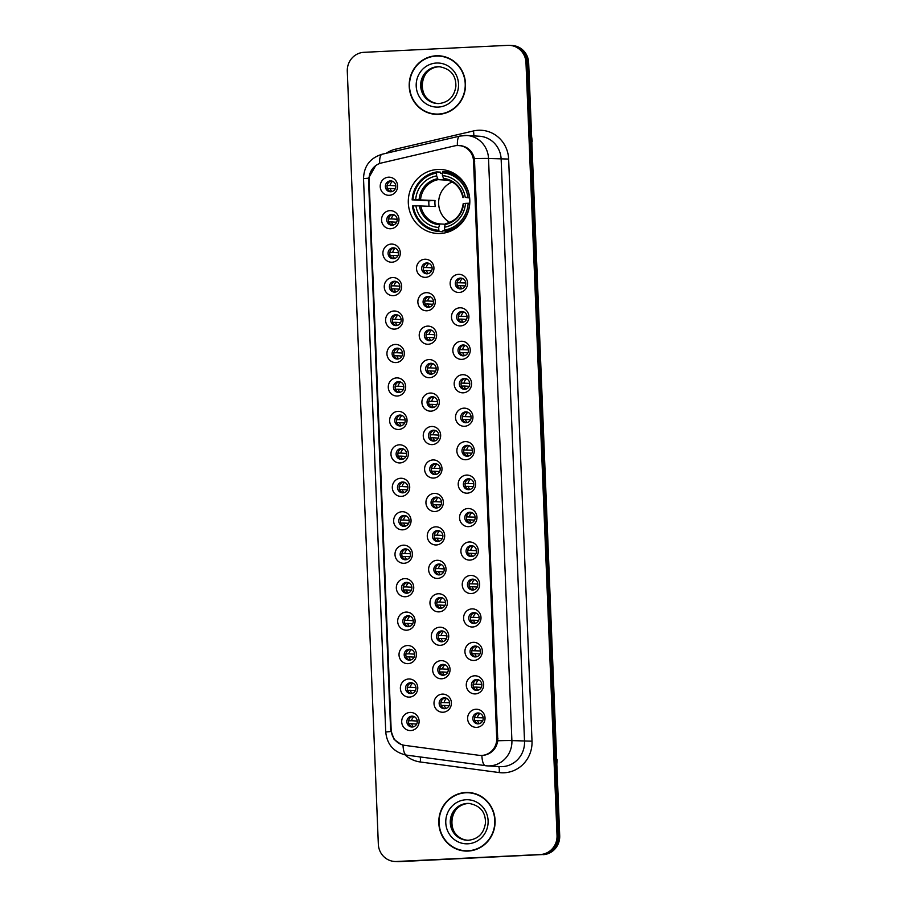 <?xml version="1.0" encoding="UTF-8"?>
<svg xmlns="http://www.w3.org/2000/svg" width="907" height="907" viewBox="0 0 907 907"><rect width="100%" height="100%" fill="white"/><g stroke="black" fill="none" stroke-linecap="round" stroke-linejoin="round"><path stroke-width="1.36" d="M437.775 169.473A32.04 30.77 -86.6 0 0 408.286 201.32A32.04 30.77 -86.6 0 0 437.174 233.462A32.04 30.77 -86.6 0 0 440.337 233.484A32.04 30.77 -86.6 0 0 469.826 201.637A32.04 30.77 -86.6 0 0 440.938 169.484A32.04 30.77 -86.6 0 0 437.775 169.473M390.622 228.745A9.07 8.707 93.4 0 1 381.564 220.118A9.07 8.707 93.4 0 1 389.897 210.639A9.07 8.707 93.4 0 1 398.967 219.267A9.07 8.707 93.4 0 1 390.622 228.745M391.722 214.358A5.442 5.227 -86.6 0 0 391.631 225.219A5.442 5.227 -86.6 0 0 397.175 219.823A5.442 5.227 -86.6 0 0 391.722 214.358M391.971 262.202A9.07 8.707 93.4 0 1 382.901 253.563A9.07 8.707 93.4 0 1 391.246 244.085A9.07 8.707 93.4 0 1 400.304 252.724A9.07 8.707 93.4 0 1 391.971 262.202M393.071 247.815A5.442 5.227 -86.6 0 0 388.06 253.223A5.442 5.227 -86.6 0 0 393.502 258.676A5.442 5.227 -86.6 0 0 398.513 253.268A5.442 5.227 -86.6 0 0 393.071 247.815M393.309 295.659A9.07 8.707 93.4 0 1 384.251 287.02A9.07 8.707 93.4 0 1 392.584 277.542A9.07 8.707 93.4 0 1 401.654 286.181A9.07 8.707 93.4 0 1 393.309 295.659M394.409 281.261A5.442 5.227 -86.6 0 0 389.409 286.669A5.442 5.227 -86.6 0 0 394.851 292.133A5.442 5.227 -86.6 0 0 399.862 286.725A5.442 5.227 -86.6 0 0 394.409 281.261M394.658 329.116A9.07 8.707 93.4 0 1 385.588 320.477A9.07 8.707 93.4 0 1 393.933 310.999A9.07 8.707 93.4 0 1 402.991 319.627A9.07 8.707 93.4 0 1 394.658 329.116M395.758 314.718A5.442 5.227 -86.6 0 0 390.747 320.126A5.442 5.227 -86.6 0 0 396.189 325.59A5.442 5.227 -86.6 0 0 401.2 320.182A5.442 5.227 -86.6 0 0 395.758 314.718M395.996 362.562A9.07 8.707 93.4 0 1 386.938 353.934A9.07 8.707 93.4 0 1 395.271 344.445A9.07 8.707 93.4 0 1 404.341 353.084A9.07 8.707 93.4 0 1 395.996 362.562M397.107 348.175A5.442 5.227 -86.6 0 0 392.096 353.583A5.442 5.227 -86.6 0 0 397.538 359.036A5.442 5.227 -86.6 0 0 402.549 353.639A5.442 5.227 -86.6 0 0 397.107 348.175M397.345 396.019A9.07 8.707 93.4 0 1 388.275 387.38A9.07 8.707 93.4 0 1 396.62 377.902A9.07 8.707 93.4 0 1 405.678 386.541A9.07 8.707 93.4 0 1 397.345 396.019M398.445 381.62A5.442 5.227 -86.6 0 0 393.434 387.028A5.442 5.227 -86.6 0 0 398.887 392.493A5.442 5.227 -86.6 0 0 398.978 381.632A5.442 5.227 -86.6 0 0 398.445 381.62M398.683 429.476A9.07 8.707 93.4 0 1 389.625 420.837A9.07 8.707 93.4 0 1 397.958 411.359A9.07 8.707 93.4 0 1 407.028 419.998A9.07 8.707 93.4 0 1 398.683 429.476M399.794 415.077A5.442 5.227 -86.6 0 0 394.783 420.485A5.442 5.227 -86.6 0 0 400.225 425.95A5.442 5.227 -86.6 0 0 405.236 420.542A5.442 5.227 -86.6 0 0 399.794 415.077M400.032 462.921A9.07 8.707 93.4 0 1 390.962 454.294A9.07 8.707 93.4 0 1 399.307 444.815A9.07 8.707 93.4 0 1 408.365 453.443A9.07 8.707 93.4 0 1 400.032 462.921M401.132 448.534A5.442 5.227 -86.6 0 0 396.121 453.942A5.442 5.227 -86.6 0 0 401.574 459.407A5.442 5.227 -86.6 0 0 406.574 453.999A5.442 5.227 -86.6 0 0 401.132 448.534M401.37 496.378A9.07 8.707 93.4 0 1 392.312 487.739A9.07 8.707 93.4 0 1 400.645 478.261A9.07 8.707 93.4 0 1 409.715 486.9A9.07 8.707 93.4 0 1 401.37 496.378M402.481 481.991A5.442 5.227 -86.6 0 0 397.47 487.399A5.442 5.227 -86.6 0 0 402.912 492.852A5.442 5.227 -86.6 0 0 407.923 487.444A5.442 5.227 -86.6 0 0 402.481 481.991M402.719 529.835A9.07 8.707 93.4 0 1 393.649 521.196A9.07 8.707 93.4 0 1 401.994 511.718A9.07 8.707 93.4 0 1 411.052 520.357A9.07 8.707 93.4 0 1 402.719 529.835M403.819 515.437A5.442 5.227 -86.6 0 0 398.808 520.845A5.442 5.227 -86.6 0 0 404.261 526.309A5.442 5.227 -86.6 0 0 404.363 515.448A5.442 5.227 -86.6 0 0 403.819 515.437M404.057 563.292A9.07 8.707 93.4 0 1 394.998 554.653A9.07 8.707 93.4 0 1 403.332 545.175A9.07 8.707 93.4 0 1 412.402 553.803A9.07 8.707 93.4 0 1 404.057 563.292M405.168 548.894A5.442 5.227 -86.6 0 0 400.157 554.302A5.442 5.227 -86.6 0 0 405.599 559.766A5.442 5.227 -86.6 0 0 410.61 554.358A5.442 5.227 -86.6 0 0 405.168 548.894M405.406 596.738A9.07 8.707 93.4 0 1 396.336 588.11A9.07 8.707 93.4 0 1 404.681 578.621A9.07 8.707 93.4 0 1 413.739 587.26A9.07 8.707 93.4 0 1 405.406 596.738M406.506 582.351A5.442 5.227 -86.6 0 0 401.495 587.759A5.442 5.227 -86.6 0 0 406.948 593.212A5.442 5.227 -86.6 0 0 407.05 582.351A5.442 5.227 -86.6 0 0 406.506 582.351M406.744 630.195A9.07 8.707 93.4 0 1 397.685 621.556A9.07 8.707 93.4 0 1 406.019 612.078A9.07 8.707 93.4 0 1 415.089 620.717A9.07 8.707 93.4 0 1 406.744 630.195M407.855 615.796A5.442 5.227 -86.6 0 0 402.844 621.204A5.442 5.227 -86.6 0 0 408.286 626.669A5.442 5.227 -86.6 0 0 413.297 621.261A5.442 5.227 -86.6 0 0 407.855 615.796M408.093 663.652A9.07 8.707 93.4 0 1 399.023 655.013A9.07 8.707 93.4 0 1 407.368 645.535A9.07 8.707 93.4 0 1 416.426 654.174A9.07 8.707 93.4 0 1 408.093 663.652M409.193 649.253A5.442 5.227 -86.6 0 0 404.182 654.661A5.442 5.227 -86.6 0 0 409.635 660.126A5.442 5.227 -86.6 0 0 409.737 649.253A5.442 5.227 -86.6 0 0 409.193 649.253M409.431 697.098A9.07 8.707 93.4 0 1 400.372 688.47A9.07 8.707 93.4 0 1 408.706 678.992A9.07 8.707 93.4 0 1 417.776 687.619A9.07 8.707 93.4 0 1 409.431 697.098M410.542 682.71A5.442 5.227 -86.6 0 0 405.531 688.118A5.442 5.227 -86.6 0 0 410.973 693.583A5.442 5.227 -86.6 0 0 415.984 688.175A5.442 5.227 -86.6 0 0 410.542 682.71M410.78 730.554A9.07 8.707 93.4 0 1 401.71 721.915A9.07 8.707 93.4 0 1 410.055 712.437A9.07 8.707 93.4 0 1 419.113 721.076A9.07 8.707 93.4 0 1 410.78 730.554M411.88 716.167A5.442 5.227 -86.6 0 0 406.869 721.575A5.442 5.227 -86.6 0 0 412.322 727.029A5.442 5.227 -86.6 0 0 412.424 716.167A5.442 5.227 -86.6 0 0 411.88 716.167M389.284 195.3A9.07 8.707 93.4 0 1 380.214 186.661A9.07 8.707 93.4 0 1 388.559 177.182A9.07 8.707 93.4 0 1 397.617 185.822A9.07 8.707 93.4 0 1 389.284 195.3M390.384 180.901A5.442 5.227 -86.6 0 0 385.373 186.309A5.442 5.227 -86.6 0 0 390.815 191.774A5.442 5.227 -86.6 0 0 395.826 186.366A5.442 5.227 -86.6 0 0 390.384 180.901M425.598 277.338A9.07 8.707 93.4 0 1 416.528 268.699A9.07 8.707 93.4 0 1 424.861 259.221A9.07 8.707 93.4 0 1 433.931 267.86A9.07 8.707 93.4 0 1 425.598 277.338M426.698 262.939A5.442 5.227 -86.6 0 0 421.687 268.347A5.442 5.227 -86.6 0 0 427.129 273.812A5.442 5.227 -86.6 0 0 432.14 268.404A5.442 5.227 -86.6 0 0 426.698 262.939M426.936 310.784A9.07 8.707 93.4 0 1 417.866 302.156A9.07 8.707 93.4 0 1 426.211 292.678A9.07 8.707 93.4 0 1 435.281 301.305A9.07 8.707 93.4 0 1 426.936 310.784M428.036 296.396A5.442 5.227 -86.6 0 0 427.934 307.258A5.442 5.227 -86.6 0 0 433.478 301.861A5.442 5.227 -86.6 0 0 428.036 296.396M428.285 344.241A9.07 8.707 93.4 0 1 419.215 335.601A9.07 8.707 93.4 0 1 427.548 326.123A9.07 8.707 93.4 0 1 436.618 334.762A9.07 8.707 93.4 0 1 428.285 344.241M429.385 329.853A5.442 5.227 -86.6 0 0 424.374 335.261A5.442 5.227 -86.6 0 0 429.816 340.715A5.442 5.227 -86.6 0 0 434.827 335.307A5.442 5.227 -86.6 0 0 429.385 329.853M429.623 377.697A9.07 8.707 93.4 0 1 420.553 369.058A9.07 8.707 93.4 0 1 428.898 359.58A9.07 8.707 93.4 0 1 437.968 368.219A9.07 8.707 93.4 0 1 429.623 377.697M430.723 363.299A5.442 5.227 -86.6 0 0 430.621 374.172A5.442 5.227 -86.6 0 0 436.176 368.764A5.442 5.227 -86.6 0 0 430.723 363.299M430.972 411.154A9.07 8.707 93.4 0 1 421.902 402.515A9.07 8.707 93.4 0 1 430.235 393.037A9.07 8.707 93.4 0 1 439.305 401.665A9.07 8.707 93.4 0 1 430.972 411.154M432.072 396.756A5.442 5.227 -86.6 0 0 427.061 402.164A5.442 5.227 -86.6 0 0 432.503 407.628A5.442 5.227 -86.6 0 0 437.514 402.22A5.442 5.227 -86.6 0 0 432.072 396.756M432.31 444.6A9.07 8.707 93.4 0 1 423.252 435.961A9.07 8.707 93.4 0 1 431.585 426.483A9.07 8.707 93.4 0 1 440.655 435.122A9.07 8.707 93.4 0 1 432.31 444.6M433.41 430.213A5.442 5.227 -86.6 0 0 433.308 441.074A5.442 5.227 -86.6 0 0 438.863 435.666A5.442 5.227 -86.6 0 0 433.41 430.213M433.659 478.057A9.07 8.707 93.4 0 1 424.589 469.418A9.07 8.707 93.4 0 1 432.934 459.94A9.07 8.707 93.4 0 1 441.992 468.579A9.07 8.707 93.4 0 1 433.659 478.057M434.759 463.658A5.442 5.227 -86.6 0 0 429.748 469.066A5.442 5.227 -86.6 0 0 435.19 474.531A5.442 5.227 -86.6 0 0 440.201 469.123A5.442 5.227 -86.6 0 0 434.759 463.658M434.997 511.514A9.07 8.707 93.4 0 1 425.939 502.875A9.07 8.707 93.4 0 1 434.272 493.397A9.07 8.707 93.4 0 1 443.342 502.036A9.07 8.707 93.4 0 1 434.997 511.514M436.097 497.115A5.442 5.227 -86.6 0 0 435.995 507.988A5.442 5.227 -86.6 0 0 441.55 502.58A5.442 5.227 -86.6 0 0 436.097 497.115M436.346 544.96A9.07 8.707 93.4 0 1 427.276 536.332A9.07 8.707 93.4 0 1 435.621 526.842A9.07 8.707 93.4 0 1 444.679 535.481A9.07 8.707 93.4 0 1 436.346 544.96M437.446 530.572A5.442 5.227 -86.6 0 0 432.435 535.98A5.442 5.227 -86.6 0 0 437.877 541.445A5.442 5.227 -86.6 0 0 442.888 536.037A5.442 5.227 -86.6 0 0 437.446 530.572M437.684 578.417A9.07 8.707 93.4 0 1 428.626 569.777A9.07 8.707 93.4 0 1 436.959 560.299A9.07 8.707 93.4 0 1 446.029 568.938A9.07 8.707 93.4 0 1 437.684 578.417M438.784 564.029A5.442 5.227 -86.6 0 0 438.682 574.891A5.442 5.227 -86.6 0 0 444.237 569.483A5.442 5.227 -86.6 0 0 438.784 564.029M439.033 611.874A9.07 8.707 93.4 0 1 429.963 603.234A9.07 8.707 93.4 0 1 438.308 593.756A9.07 8.707 93.4 0 1 447.366 602.395A9.07 8.707 93.4 0 1 439.033 611.874M440.133 597.475A5.442 5.227 -86.6 0 0 435.122 602.883A5.442 5.227 -86.6 0 0 440.564 608.348A5.442 5.227 -86.6 0 0 445.575 602.94A5.442 5.227 -86.6 0 0 440.133 597.475M440.371 645.319A9.07 8.707 93.4 0 1 431.313 636.691A9.07 8.707 93.4 0 1 439.646 627.213A9.07 8.707 93.4 0 1 448.716 635.841A9.07 8.707 93.4 0 1 440.371 645.319M441.471 630.932A5.442 5.227 -86.6 0 0 441.38 641.793A5.442 5.227 -86.6 0 0 446.924 636.397A5.442 5.227 -86.6 0 0 441.471 630.932M441.72 678.776A9.07 8.707 93.4 0 1 432.65 670.137A9.07 8.707 93.4 0 1 440.995 660.659A9.07 8.707 93.4 0 1 450.053 669.298A9.07 8.707 93.4 0 1 441.72 678.776M442.82 664.389A5.442 5.227 -86.6 0 0 437.809 669.797A5.442 5.227 -86.6 0 0 443.251 675.25A5.442 5.227 -86.6 0 0 448.262 669.842A5.442 5.227 -86.6 0 0 442.82 664.389M443.058 712.233A9.07 8.707 93.4 0 1 434 703.594A9.07 8.707 93.4 0 1 442.333 694.116A9.07 8.707 93.4 0 1 451.403 702.755A9.07 8.707 93.4 0 1 443.058 712.233M444.158 697.834A5.442 5.227 -86.6 0 0 439.158 703.242A5.442 5.227 -86.6 0 0 444.6 708.707A5.442 5.227 -86.6 0 0 449.611 703.299A5.442 5.227 -86.6 0 0 444.158 697.834M459.214 292.462A9.07 8.707 93.4 0 1 450.155 283.823A9.07 8.707 93.4 0 1 458.488 274.345A9.07 8.707 93.4 0 1 467.558 282.984A9.07 8.707 93.4 0 1 459.214 292.462M460.325 278.075A5.442 5.227 -86.6 0 0 455.314 283.483A5.442 5.227 -86.6 0 0 460.756 288.936A5.442 5.227 -86.6 0 0 465.767 283.528A5.442 5.227 -86.6 0 0 460.325 278.075M460.563 325.919A9.07 8.707 93.4 0 1 451.493 317.28A9.07 8.707 93.4 0 1 459.838 307.802A9.07 8.707 93.4 0 1 468.896 316.441A9.07 8.707 93.4 0 1 460.563 325.919M461.663 311.52A5.442 5.227 -86.6 0 0 456.652 316.928A5.442 5.227 -86.6 0 0 462.105 322.393A5.442 5.227 -86.6 0 0 462.207 311.532A5.442 5.227 -86.6 0 0 461.663 311.52M461.901 359.376A9.07 8.707 93.4 0 1 452.842 350.737A9.07 8.707 93.4 0 1 461.175 341.259A9.07 8.707 93.4 0 1 470.245 349.887A9.07 8.707 93.4 0 1 461.901 359.376M463.012 344.977A5.442 5.227 -86.6 0 0 458.001 350.385A5.442 5.227 -86.6 0 0 463.443 355.85A5.442 5.227 -86.6 0 0 468.454 350.442A5.442 5.227 -86.6 0 0 463.012 344.977M463.25 392.822A9.07 8.707 93.4 0 1 454.18 384.194A9.07 8.707 93.4 0 1 462.525 374.704A9.07 8.707 93.4 0 1 471.583 383.344A9.07 8.707 93.4 0 1 463.25 392.822M464.35 378.434A5.442 5.227 -86.6 0 0 459.339 383.842A5.442 5.227 -86.6 0 0 464.792 389.296A5.442 5.227 -86.6 0 0 464.894 378.434A5.442 5.227 -86.6 0 0 464.35 378.434M464.599 426.279A9.07 8.707 93.4 0 1 455.529 417.639A9.07 8.707 93.4 0 1 463.862 408.161A9.07 8.707 93.4 0 1 472.932 416.801A9.07 8.707 93.4 0 1 464.599 426.279M465.699 411.88A5.442 5.227 -86.6 0 0 460.688 417.288A5.442 5.227 -86.6 0 0 466.13 422.753A5.442 5.227 -86.6 0 0 471.141 417.345A5.442 5.227 -86.6 0 0 465.699 411.88M465.937 459.736A9.07 8.707 93.4 0 1 456.867 451.096A9.07 8.707 93.4 0 1 465.212 441.618A9.07 8.707 93.4 0 1 474.282 450.257A9.07 8.707 93.4 0 1 465.937 459.736M467.037 445.337A5.442 5.227 -86.6 0 0 466.935 456.21A5.442 5.227 -86.6 0 0 472.479 450.802A5.442 5.227 -86.6 0 0 467.037 445.337M467.286 493.181A9.07 8.707 93.4 0 1 458.216 484.553A9.07 8.707 93.4 0 1 466.549 475.075A9.07 8.707 93.4 0 1 475.619 483.703A9.07 8.707 93.4 0 1 467.286 493.181M468.386 478.794A5.442 5.227 -86.6 0 0 463.375 484.202A5.442 5.227 -86.6 0 0 468.817 489.667A5.442 5.227 -86.6 0 0 473.828 484.259A5.442 5.227 -86.6 0 0 468.386 478.794M468.624 526.638A9.07 8.707 93.4 0 1 459.554 517.999A9.07 8.707 93.4 0 1 467.899 508.521A9.07 8.707 93.4 0 1 476.969 517.16A9.07 8.707 93.4 0 1 468.624 526.638M469.724 512.251A5.442 5.227 -86.6 0 0 469.622 523.112A5.442 5.227 -86.6 0 0 475.166 517.704A5.442 5.227 -86.6 0 0 469.724 512.251M469.973 560.095A9.07 8.707 93.4 0 1 460.903 551.456A9.07 8.707 93.4 0 1 469.236 541.978A9.07 8.707 93.4 0 1 478.306 550.617A9.07 8.707 93.4 0 1 469.973 560.095M471.073 545.697A5.442 5.227 -86.6 0 0 466.062 551.105A5.442 5.227 -86.6 0 0 471.504 556.569A5.442 5.227 -86.6 0 0 476.515 551.161A5.442 5.227 -86.6 0 0 471.073 545.697M471.311 593.552A9.07 8.707 93.4 0 1 462.241 584.913A9.07 8.707 93.4 0 1 470.586 575.435A9.07 8.707 93.4 0 1 479.656 584.063A9.07 8.707 93.4 0 1 471.311 593.552M472.411 579.154A5.442 5.227 -86.6 0 0 472.309 590.015A5.442 5.227 -86.6 0 0 477.853 584.618A5.442 5.227 -86.6 0 0 472.411 579.154M472.66 626.998A9.07 8.707 93.4 0 1 463.59 618.37A9.07 8.707 93.4 0 1 471.923 608.88A9.07 8.707 93.4 0 1 480.993 617.52A9.07 8.707 93.4 0 1 472.66 626.998M473.76 612.61A5.442 5.227 -86.6 0 0 468.749 618.018A5.442 5.227 -86.6 0 0 474.191 623.472A5.442 5.227 -86.6 0 0 479.202 618.064A5.442 5.227 -86.6 0 0 473.76 612.61M473.998 660.455A9.07 8.707 93.4 0 1 464.928 651.816A9.07 8.707 93.4 0 1 473.273 642.337A9.07 8.707 93.4 0 1 482.343 650.977A9.07 8.707 93.4 0 1 473.998 660.455M475.098 646.056A5.442 5.227 -86.6 0 0 474.996 656.929A5.442 5.227 -86.6 0 0 480.54 651.521A5.442 5.227 -86.6 0 0 475.098 646.056M475.347 693.912A9.07 8.707 93.4 0 1 466.277 685.273A9.07 8.707 93.4 0 1 474.61 675.794A9.07 8.707 93.4 0 1 483.68 684.434A9.07 8.707 93.4 0 1 475.347 693.912M476.447 679.513A5.442 5.227 -86.6 0 0 471.436 684.921A5.442 5.227 -86.6 0 0 476.878 690.386A5.442 5.227 -86.6 0 0 481.889 684.978A5.442 5.227 -86.6 0 0 476.447 679.513M476.685 727.357A9.07 8.707 93.4 0 1 467.615 718.729A9.07 8.707 93.4 0 1 475.96 709.251A9.07 8.707 93.4 0 1 485.03 717.879A9.07 8.707 93.4 0 1 476.685 727.357M477.785 712.97A5.442 5.227 -86.6 0 0 477.683 723.831A5.442 5.227 -86.6 0 0 483.227 718.435A5.442 5.227 -86.6 0 0 477.785 712.97M392.47 225.197A5.442 5.227 93.4 0 1 393.105 214.483M393.819 258.654A5.442 5.227 93.4 0 1 394.443 247.94M395.157 292.111A5.442 5.227 93.4 0 1 395.792 281.385M396.506 325.568A5.442 5.227 93.4 0 1 397.13 314.842M397.844 359.013A5.442 5.227 93.4 0 1 398.479 348.299M399.193 392.47A5.442 5.227 93.4 0 1 399.817 381.745M400.531 425.927A5.442 5.227 93.4 0 1 401.166 415.202M401.88 459.373A5.442 5.227 93.4 0 1 402.504 448.659M403.218 492.83A5.442 5.227 93.4 0 1 403.853 482.116M404.567 526.287A5.442 5.227 93.4 0 1 405.191 515.561M405.905 559.744A5.442 5.227 93.4 0 1 406.54 549.018M407.254 593.189A5.442 5.227 93.4 0 1 407.878 582.475M408.592 626.646A5.442 5.227 93.4 0 1 409.227 615.921M409.941 660.103A5.442 5.227 93.4 0 1 410.565 649.378M411.279 693.549A5.442 5.227 93.4 0 1 411.914 682.835M412.628 727.006A5.442 5.227 93.4 0 1 413.252 716.281M391.132 191.751A5.442 5.227 93.4 0 1 391.756 181.026M427.435 273.789A5.442 5.227 93.4 0 1 428.07 263.064M428.784 307.235A5.442 5.227 93.4 0 1 429.419 296.521M430.133 340.692A5.442 5.227 93.4 0 1 430.757 329.967M431.471 374.149A5.442 5.227 93.4 0 1 432.106 363.424M432.82 407.606A5.442 5.227 93.4 0 1 433.444 396.881M434.158 441.051A5.442 5.227 93.4 0 1 434.793 430.337M435.507 474.508A5.442 5.227 93.4 0 1 436.131 463.783M436.845 507.965A5.442 5.227 93.4 0 1 437.48 497.24M438.194 541.411A5.442 5.227 93.4 0 1 438.818 530.697M439.532 574.868A5.442 5.227 93.4 0 1 440.167 564.143M440.881 608.325A5.442 5.227 93.4 0 1 441.505 597.6M442.219 641.771A5.442 5.227 93.4 0 1 442.854 631.057M443.568 675.227A5.442 5.227 93.4 0 1 444.192 664.514M444.906 708.684A5.442 5.227 93.4 0 1 445.541 697.959M461.062 288.914A5.442 5.227 93.4 0 1 461.697 278.2M462.411 322.37A5.442 5.227 93.4 0 1 463.035 311.645M463.749 355.827A5.442 5.227 93.4 0 1 464.384 345.102M465.098 389.273A5.442 5.227 93.4 0 1 465.733 378.559M466.436 422.73A5.442 5.227 93.4 0 1 467.071 412.005M467.785 456.187A5.442 5.227 93.4 0 1 468.42 445.462M469.123 489.633A5.442 5.227 93.4 0 1 469.758 478.919M470.472 523.09A5.442 5.227 93.4 0 1 471.107 512.364M471.81 556.547A5.442 5.227 93.4 0 1 472.445 545.821M473.159 590.004A5.442 5.227 93.4 0 1 473.794 579.278M474.497 623.449A5.442 5.227 93.4 0 1 475.132 612.735M475.846 656.906A5.442 5.227 93.4 0 1 476.481 646.181M477.184 690.363A5.442 5.227 93.4 0 1 477.819 679.638M478.533 723.809A5.442 5.227 93.4 0 1 479.168 713.095M454.498 145.914A16.326 15.68 93.4 0 1 457.207 145.539A16.326 15.68 93.4 0 1 458.829 145.551A16.326 15.68 93.4 0 1 473.533 161.083L496.719 738.366A16.326 15.68 93.4 0 1 480.098 755.429A16.326 15.68 93.4 0 1 478.975 755.316L404.76 745.361A16.326 15.68 93.4 0 1 391.166 729.942L369.07 179.699A16.326 15.68 93.4 0 1 381.359 163.011L454.498 145.914M436.188 55.781A29.319 28.162 -86.6 0 0 409.193 84.918A29.319 28.162 -86.6 0 0 435.632 114.339A29.319 28.162 -86.6 0 0 438.535 114.35A29.319 28.162 -86.6 0 0 465.518 85.213A29.319 28.162 -86.6 0 0 439.079 55.792A29.319 28.162 -86.6 0 0 436.188 55.781M439.759 55.849A29.319 28.162 -86.6 0 0 437.525 55.86A29.319 28.162 -86.6 0 0 433.693 56.325M430.337 113.182A29.319 28.162 -86.6 0 0 436.312 114.373M465.767 792.491A29.319 28.162 -86.6 0 0 438.784 821.629A29.319 28.162 -86.6 0 0 465.223 851.049A29.319 28.162 -86.6 0 0 468.125 851.061A29.319 28.162 -86.6 0 0 495.109 821.923A29.319 28.162 -86.6 0 0 468.67 792.503A29.319 28.162 -86.6 0 0 465.767 792.491M469.338 792.548A29.319 28.162 -86.6 0 0 467.116 792.571A29.319 28.162 -86.6 0 0 463.273 793.024M459.928 849.893A29.319 28.162 -86.6 0 0 465.903 851.072M457.389 145.574L459.849 145.517M459.69 145.505C467.343 146.39 472.252 150.766 474.429 158.646L497.807 740.77C496.288 748.774 491.741 753.604 484.179 755.259L481.878 755.418A21.156 5.884 97.6 0 0 485.494 765.712A21.156 5.884 97.6 0 0 485.619 765.723A24.183 23.219 93.4 0 0 487.274 765.882L499.904 766.619A24.183 23.219 -86.6 0 0 502.285 766.642A24.183 23.219 -86.6 0 0 524.529 741.359L501.152 159.235A24.183 23.219 -86.6 0 0 479.361 136.22L466.731 135.483A24.183 23.219 93.4 0 1 488.522 158.498A21.156 0.612 177.7 0 0 474.429 158.646M459.067 145.676L461.346 145.608M394.67 861.48L397.368 861.639A18.14 17.414 -86.6 0 0 399.159 861.65L541.694 854.598A18.14 17.414 -86.6 0 0 558.372 835.642L527.318 62.696A18.14 17.414 -86.6 0 0 510.981 45.441A18.14 17.414 -86.6 0 1 527.318 62.696L558.372 835.642A18.14 17.414 -86.6 0 1 541.694 854.598L397.81 861.571L540.345 854.519A18.14 17.414 -86.6 0 0 557.023 835.562L525.981 62.617A18.14 17.414 -86.6 0 0 509.632 45.361A18.14 17.414 -86.6 0 0 507.841 45.35L363.968 52.323A18.14 17.414 -86.6 0 0 347.29 71.279L378.332 844.224A18.14 17.414 -86.6 0 0 394.67 861.48A18.14 17.414 -86.6 0 0 396.461 861.491L540.345 854.519M396.019 861.559A18.14 17.414 -86.6 0 0 397.81 861.571A18.14 17.414 -86.6 0 1 396.019 861.559M401.019 744.364L394.114 739.454L390.611 729.682L368.537 180.074L368.548 178.191L375.747 165.505M543.032 854.677A18.14 17.414 -86.6 0 0 559.71 835.721L528.668 62.776A18.14 17.414 -86.6 0 0 512.33 45.52L509.632 45.361M435.655 114.044A29.024 27.868 -86.6 0 0 438.523 114.055A29.024 27.868 -86.6 0 0 465.234 85.213A29.024 27.868 -86.6 0 0 439.067 56.098A29.024 27.868 -86.6 0 0 436.199 56.087A29.024 27.868 -86.6 0 0 409.488 84.929A29.024 27.868 -86.6 0 0 435.655 114.044L437.004 114.123A29.024 27.868 -86.6 0 0 439.872 114.135A29.024 27.868 -86.6 0 0 442.378 113.897M445.722 57.028A29.024 27.868 -86.6 0 0 440.405 56.177L439.067 56.098M465.246 850.743A29.024 27.868 -86.6 0 0 468.114 850.755A29.024 27.868 -86.6 0 0 494.814 821.912A29.024 27.868 -86.6 0 0 468.647 792.797A29.024 27.868 -86.6 0 0 465.779 792.786A29.024 27.868 -86.6 0 0 439.079 821.629A29.024 27.868 -86.6 0 0 465.246 850.743L466.595 850.823A29.024 27.868 -86.6 0 0 469.463 850.834A29.024 27.868 -86.6 0 0 471.969 850.596M475.313 793.738A29.024 27.868 -86.6 0 0 469.996 792.877L468.647 792.797M456.947 282.712L465.745 282.973M462.536 278.46A6.655 6.383 -86.6 0 0 459.985 282.633M465.2 285.954L460.11 285.648A6.655 6.383 -86.6 0 0 461.924 288.743M460.11 285.648L457.071 285.728M458.296 316.158L467.082 316.43M463.874 311.917A6.655 6.383 -86.6 0 0 461.334 316.09M466.538 319.4L461.459 319.105A6.655 6.383 -86.6 0 0 463.273 322.2M461.459 319.105L458.409 319.185M459.634 349.614L468.431 349.875M465.223 345.374A6.655 6.383 -86.6 0 0 462.672 349.546M467.887 352.857L462.797 352.562A6.655 6.383 -86.6 0 0 464.611 355.646M462.797 352.562L459.758 352.63M460.983 383.071L469.769 383.332M466.561 378.831A6.655 6.383 -86.6 0 0 464.021 382.992M469.225 386.314L464.146 386.019A6.655 6.383 -86.6 0 0 465.96 389.103M464.146 386.019L461.096 386.087M462.321 416.528L471.118 416.789M467.91 412.277A6.655 6.383 -86.6 0 0 465.359 416.449M470.574 419.771L465.484 419.465A6.655 6.383 -86.6 0 0 467.298 422.56M465.484 419.465L462.445 419.544M463.67 449.974L472.456 450.235M469.248 445.734A6.655 6.383 -86.6 0 0 466.708 449.906M471.912 453.217L466.833 452.922A6.655 6.383 -86.6 0 0 468.647 456.017M466.833 452.922L463.794 453.001M465.008 483.431L473.805 483.692M470.597 479.191A6.655 6.383 -86.6 0 0 468.046 483.352M473.261 486.674L468.171 486.379A6.655 6.383 -86.6 0 0 469.985 489.463M468.171 486.379L465.132 486.447M466.357 516.888L475.143 517.149M471.935 512.636A6.655 6.383 -86.6 0 0 469.395 516.809M474.599 520.13L469.52 519.824A6.655 6.383 -86.6 0 0 471.334 522.92M469.52 519.824L466.481 519.904M467.695 550.334L476.492 550.606M473.284 546.093A6.655 6.383 -86.6 0 0 470.733 550.266M475.948 553.576L470.858 553.281A6.655 6.383 -86.6 0 0 472.672 556.376M470.858 553.281L467.819 553.361M469.044 583.791L477.83 584.051M474.622 579.55A6.655 6.383 -86.6 0 0 472.082 583.711M477.286 587.033L472.207 586.738A6.655 6.383 -86.6 0 0 474.021 589.822M472.207 586.738L469.168 586.806M470.382 617.248L479.179 617.508M475.971 613.007A6.655 6.383 -86.6 0 0 473.42 617.168M478.635 620.49L473.545 620.184A6.655 6.383 -86.6 0 0 475.359 623.279M473.545 620.184L470.506 620.263M471.731 650.693L480.517 650.965M477.309 646.453A6.655 6.383 -86.6 0 0 474.769 650.625M479.973 653.947L474.894 653.641A6.655 6.383 -86.6 0 0 476.708 656.736M474.894 653.641L471.855 653.72M473.069 684.15L481.866 684.411M478.658 679.91A6.655 6.383 -86.6 0 0 476.107 684.082M481.322 687.393L476.232 687.098A6.655 6.383 -86.6 0 0 478.046 690.193M476.232 687.098L473.193 687.177M474.418 717.607L483.204 717.868M479.996 713.367A6.655 6.383 -86.6 0 0 477.456 717.528M482.66 720.85L477.581 720.555A6.655 6.383 -86.6 0 0 479.395 723.639M477.581 720.555L474.542 720.623M428.909 263.336A6.655 6.383 -86.6 0 0 426.369 267.508L432.117 267.837M423.32 267.576L426.369 267.508M431.573 270.819L426.483 270.524A6.655 6.383 -86.6 0 0 428.297 273.619M426.483 270.524L423.444 270.603M430.247 296.793A6.655 6.383 -86.6 0 0 427.707 300.954L433.467 301.294M424.669 301.033L427.707 300.954M432.911 304.276L427.832 303.981A6.655 6.383 -86.6 0 0 429.646 307.065M427.832 303.981L424.793 304.049M431.596 330.239A6.655 6.383 -86.6 0 0 429.056 334.411L434.804 334.751M426.007 334.49L429.056 334.411M434.26 337.733L429.17 337.427A6.655 6.383 -86.6 0 0 430.984 340.522M429.17 337.427L426.131 337.506M432.934 363.696A6.655 6.383 -86.6 0 0 430.394 367.868L436.154 368.208M427.356 367.936L430.394 367.868M435.598 371.178L430.519 370.884A6.655 6.383 -86.6 0 0 432.333 373.979M430.519 370.884L427.48 370.963M434.283 397.153A6.655 6.383 -86.6 0 0 431.743 401.313L437.491 401.654M428.694 401.393L431.743 401.313M436.947 404.635L431.857 404.341A6.655 6.383 -86.6 0 0 433.671 407.424M431.857 404.341L428.818 404.409M435.621 430.598A6.655 6.383 -86.6 0 0 433.081 434.77L438.841 435.111M430.043 434.85L433.081 434.77M438.285 438.092L433.206 437.786A6.655 6.383 -86.6 0 0 435.02 440.881M433.206 437.786L430.167 437.866M436.97 464.055A6.655 6.383 -86.6 0 0 434.43 468.227L440.178 468.568M431.381 468.295L434.43 468.227M439.634 471.549L434.544 471.243A6.655 6.383 -86.6 0 0 436.358 474.338M434.544 471.243L431.505 471.323M438.308 497.512A6.655 6.383 -86.6 0 0 435.768 501.684L441.528 502.013M432.73 501.752L435.768 501.684M440.972 504.995L435.893 504.7A6.655 6.383 -86.6 0 0 437.707 507.795M435.893 504.7L432.854 504.768M439.657 530.969A6.655 6.383 -86.6 0 0 437.117 535.13L442.865 535.47M434.079 535.209L437.117 535.13M442.321 538.452L437.231 538.157A6.655 6.383 -86.6 0 0 439.045 541.241M437.231 538.157L434.192 538.225M440.995 564.415A6.655 6.383 -86.6 0 0 438.455 568.587L444.215 568.927M435.417 568.666L438.455 568.587M443.659 571.909L438.58 571.603A6.655 6.383 -86.6 0 0 440.394 574.698M438.58 571.603L435.541 571.682M442.344 597.872A6.655 6.383 -86.6 0 0 439.804 602.044L445.552 602.384M436.766 602.112L439.804 602.044M445.008 605.354L439.918 605.06A6.655 6.383 -86.6 0 0 441.732 608.155M439.918 605.06L436.879 605.139M443.682 631.329A6.655 6.383 -86.6 0 0 441.142 635.49L446.902 635.83M438.104 635.569L441.142 635.49M446.346 638.811L441.267 638.517A6.655 6.383 -86.6 0 0 443.081 641.6M441.267 638.517L438.228 638.585M445.031 664.774A6.655 6.383 -86.6 0 0 442.491 668.947L448.239 669.287M439.453 669.026L442.491 668.947M447.695 672.268L442.605 671.962A6.655 6.383 -86.6 0 0 444.43 675.057M442.605 671.962L439.566 672.042M441.528 700.692A9.07 8.707 -86.6 0 0 441.131 702.494L449.589 702.744M446.607 698.333A6.655 6.383 -86.6 0 0 444.169 702.426M449.033 705.725L444.294 705.442A6.655 6.383 -86.6 0 0 446.006 708.435M444.294 705.442L441.244 705.51M395.259 188.781L390.169 188.486A6.655 6.383 -86.6 0 0 391.994 191.581M390.169 188.486L387.13 188.565M392.595 181.298A6.655 6.383 -86.6 0 0 390.055 185.47L395.803 185.81M387.017 185.538L390.055 185.47M396.597 222.238L391.518 221.943A6.655 6.383 -86.6 0 0 393.332 225.027M391.518 221.943L388.479 222.011M393.933 214.755A6.655 6.383 -86.6 0 0 391.393 218.916L397.153 219.256M388.355 218.995L391.393 218.916M397.946 255.695L392.856 255.389A6.655 6.383 -86.6 0 0 394.681 258.484M392.856 255.389L389.817 255.468M395.282 248.201A6.655 6.383 -86.6 0 0 392.742 252.373L398.49 252.713M389.704 252.452L392.742 252.373M399.284 289.152L394.205 288.845A6.655 6.383 -86.6 0 0 396.019 291.941M394.205 288.845L391.166 288.925M396.62 281.658A6.655 6.383 -86.6 0 0 394.08 285.83L399.84 286.17M391.042 285.898L394.08 285.83M400.633 322.597L395.543 322.302A6.655 6.383 -86.6 0 0 397.368 325.386M395.543 322.302L392.504 322.37M397.969 315.114A6.655 6.383 -86.6 0 0 395.429 319.287L401.177 319.615M392.391 319.355L395.429 319.287M401.971 356.054L396.892 355.759A6.655 6.383 -86.6 0 0 398.706 358.843M396.892 355.759L393.853 355.827M399.307 348.571A6.655 6.383 -86.6 0 0 396.767 352.732L402.527 353.072M393.729 352.812L396.767 352.732M403.32 389.511L398.23 389.205A6.655 6.383 -86.6 0 0 400.055 392.3M398.23 389.205L395.191 389.284M400.656 382.017A6.655 6.383 -86.6 0 0 398.116 386.189L403.864 386.529M395.078 386.269L398.116 386.189M404.658 422.957L399.579 422.662A6.655 6.383 -86.6 0 0 401.393 425.757M399.579 422.662L396.54 422.741M401.994 415.474A6.655 6.383 -86.6 0 0 399.454 419.646L405.214 419.986M396.416 419.714L399.454 419.646M406.007 456.414L400.917 456.119A6.655 6.383 -86.6 0 0 402.742 459.203M400.917 456.119L397.878 456.187M403.343 448.931A6.655 6.383 -86.6 0 0 400.803 453.092L406.551 453.432M397.765 453.171L400.803 453.092M407.356 489.871L402.266 489.565A6.655 6.383 -86.6 0 0 404.08 492.66M402.266 489.565L399.227 489.644M404.681 482.377A6.655 6.383 -86.6 0 0 402.141 486.549L407.901 486.889M399.103 486.628L402.141 486.549M408.694 523.316L403.604 523.022A6.655 6.383 -86.6 0 0 405.429 526.117M403.604 523.022L400.565 523.101M406.03 515.834A6.655 6.383 -86.6 0 0 403.49 520.006L409.238 520.346M400.452 520.074L403.49 520.006M410.043 556.773L404.953 556.479A6.655 6.383 -86.6 0 0 406.767 559.562M404.953 556.479L401.914 556.547M407.368 549.291A6.655 6.383 -86.6 0 0 404.828 553.463L410.588 553.792M401.79 553.531L404.828 553.463M411.381 590.23L406.291 589.935A6.655 6.383 -86.6 0 0 408.116 593.019M406.291 589.935L403.252 590.004M408.717 582.748A6.655 6.383 -86.6 0 0 406.177 586.908L411.925 587.248M403.139 586.988L406.177 586.908M412.73 623.687L407.64 623.381A6.655 6.383 -86.6 0 0 409.454 626.476M407.64 623.381L404.601 623.46M410.066 616.193A6.655 6.383 -86.6 0 0 407.515 620.365L413.275 620.705M404.477 620.445L407.515 620.365M414.068 657.133L408.989 656.838A6.655 6.383 -86.6 0 0 410.803 659.933M408.989 656.838L405.939 656.917M411.404 649.65A6.655 6.383 -86.6 0 0 408.864 653.822L414.612 654.151M405.826 653.89L408.864 653.822M415.417 690.59L410.327 690.295A6.655 6.383 -86.6 0 0 412.141 693.379M410.327 690.295L407.288 690.363M412.753 683.107A6.655 6.383 -86.6 0 0 410.202 687.268L415.962 687.608M407.164 687.347L410.202 687.268M416.755 724.047L411.676 723.741A6.655 6.383 -86.6 0 0 413.49 726.836M411.676 723.741L408.626 723.82M414.091 716.553A6.655 6.383 -86.6 0 0 411.551 720.725L417.299 721.065M408.513 720.804L411.551 720.725M452.185 181.967A22.369 21.485 -86.6 0 0 438.659 201.456A22.369 21.485 -86.6 0 0 449.804 222.396M444.804 230.582L443.024 230.48L442.809 231.739L439.203 231.523L438.818 230.287A28.775 27.641 -86.6 0 1 413.229 205.912L415.916 205.787A25.997 24.965 -86.6 0 0 438.705 227.498L439.918 223.927L445.235 224.233M429.034 206.184A28.718 27.573 93.4 0 1 428.875 200.81L412.991 199.88A28.775 27.641 -86.6 0 1 436.528 173.124L436.63 175.913A25.997 24.965 -86.6 0 0 415.678 199.744L435.009 200.504A22.369 21.485 -86.6 0 0 435.247 206.547L415.916 205.787M448.251 180.244L438.138 179.643L436.63 175.913M436.528 173.124L436.811 171.922L440.417 172.137L440.734 173.43L442.355 173.52M445.008 231.24A29.988 28.797 -86.6 0 0 469.656 203.213L468.159 203.259A28.775 27.641 -86.6 0 1 444.623 230.004L445.008 231.24L448.614 231.455A29.988 28.797 -86.6 0 0 450.836 231.024M413.229 205.912L412.402 205.991A29.988 28.797 -86.6 0 0 439.147 231.523A29.988 28.797 -86.6 0 0 439.203 231.523M436.811 171.922A29.988 28.797 -86.6 0 0 412.152 199.948M444.623 230.004L444.509 227.215A25.997 24.965 -86.6 0 0 465.472 203.383L468.159 203.259M438.705 227.498L438.818 230.287M415.678 199.744L412.991 199.88M465.472 203.383L463.318 203.633M463.579 203.553A23.253 22.335 -86.6 0 1 445.156 224.505L444.509 227.215M454.214 173.52A29.988 28.797 -86.6 0 0 446.278 171.865A29.988 28.797 -86.6 0 0 446.221 171.854L442.729 171.65M469.418 197.182A29.988 28.797 -86.6 0 0 442.673 171.65A29.988 28.797 -86.6 0 0 442.616 171.65L442.321 172.84A28.775 27.641 -86.6 0 1 467.91 197.216L469.577 197.193M467.91 197.216L465.223 197.341A25.997 24.965 -86.6 0 0 442.435 175.641L442.321 172.84M469.667 197.987L465.223 197.341M442.435 175.641L443.942 179.371C454.124 180.901 460.461 186.978 462.955 197.579M463.08 197.59L463.341 197.522A23.253 22.335 -86.6 0 0 443.308 178.441L443.942 179.371M435.009 200.504L428.875 200.81M496.719 738.366L497.92 738.445M473.533 161.083L474.735 161.151M386.167 153.294A30.226 29.024 93.4 0 1 395.645 149.145L473.397 130.971A30.226 29.024 93.4 0 1 508.634 159.054L532.012 741.178L511.899 740.611A24.183 23.219 93.4 0 1 489.667 765.893A24.183 23.219 93.4 0 1 487.274 765.882L406.597 755.134A21.156 5.884 97.6 0 0 406.721 755.146M532.012 741.178A30.226 29.024 93.4 0 1 504.213 772.775A30.226 29.024 93.4 0 1 499.156 772.56L420.258 761.982A30.226 29.024 93.4 0 1 405.01 754.862M464.339 135.472A24.183 23.219 93.4 0 1 466.731 135.483L459.872 136.073A21.156 5.68 76.8 0 0 457.377 145.528M497.807 740.77A21.156 0.612 -2.3 0 1 511.899 740.611L488.522 158.498L508.634 159.054M390.77 731.552A21.156 0.612 177.7 0 0 385.747 732.153L363.526 178.781A21.156 0.612 -2.3 0 1 368.548 178.191M402.991 745.021A21.156 5.884 97.6 0 0 406.597 755.134C394.08 752.493 387.13 744.828 385.747 732.153M363.526 178.781C363.854 166.185 370.056 157.999 382.13 154.235A21.156 5.68 76.8 0 0 379.636 163.532M557.023 835.562L559.71 835.721M525.981 62.617L528.668 62.776M396.461 861.491L399.159 861.65M395.645 149.145A6.043 1.621 -103.2 0 1 395.951 151.004M473.397 130.971A6.043 1.621 -103.2 0 1 473.669 135.891M420.156 756.948A6.043 1.678 -82.4 0 1 420.258 761.982M498.476 766.54A6.043 1.678 -82.4 0 1 499.156 772.56M531.819 141.197L556.66 759.544M440.042 66.778A18.423 17.698 -86.6 0 0 438.807 66.789A18.423 17.698 -86.6 0 0 421.857 84.793A18.423 17.698 -86.6 0 0 437.877 103.545M437.287 103.523L439.079 103.534C448.784 102.298 454.384 96.505 455.892 86.165C455.938 78.569 453.545 69.374 439.453 66.733A18.423 17.698 -86.6 0 0 437.627 66.721A18.423 17.698 -86.6 0 0 420.667 85.031A18.423 17.698 -86.6 0 0 437.287 103.523A18.423 17.698 -86.6 0 0 439.045 103.534M438.24 107.094A22.051 21.178 -86.6 0 0 458.523 84.045A22.051 21.178 -86.6 0 0 436.471 63.037A22.051 21.178 -86.6 0 0 416.2 86.097A22.051 21.178 -86.6 0 0 438.24 107.094M469.622 803.477A18.423 17.698 -86.6 0 0 468.397 803.5A18.423 17.698 -86.6 0 0 451.448 821.504A18.423 17.698 -86.6 0 0 467.468 840.256M466.878 840.233L468.67 840.233C478.374 838.998 483.975 833.216 485.483 822.864C485.528 815.268 483.136 806.085 469.044 803.432A18.423 17.698 -86.6 0 0 467.218 803.432A18.423 17.698 -86.6 0 0 450.257 821.742A18.423 17.698 -86.6 0 0 466.878 840.233A18.423 17.698 -86.6 0 0 468.636 840.245M467.831 843.805A22.051 21.178 -86.6 0 0 488.113 820.744A22.051 21.178 -86.6 0 0 466.062 799.747A22.051 21.178 -86.6 0 0 445.779 822.796A22.051 21.178 -86.6 0 0 467.831 843.805M420.78 205.696A22.369 21.485 -86.6 0 0 439.918 223.927M438.138 179.643A22.369 21.485 -86.6 0 0 420.542 199.653M419.329 205.708A23.253 22.335 -86.6 0 0 439.362 224.777M437.514 178.724A23.253 22.335 -86.6 0 0 419.091 199.665M458.829 145.551L461.459 145.698M459.872 136.073L382.13 154.235M531.638 136.719L532.25 141.277M556.841 764.204L557.091 759.624M440.632 66.801L438.841 66.789C418.966 66.302 414.964 101.731 438.466 103.591M470.223 803.511L468.431 803.5C448.557 803.001 444.555 838.442 468.057 840.301M442.752 231.739L439.147 231.523M445.666 223.644C455.711 221.115 461.561 214.437 463.205 203.61M446.278 171.865L442.673 171.65"/></g></svg>

